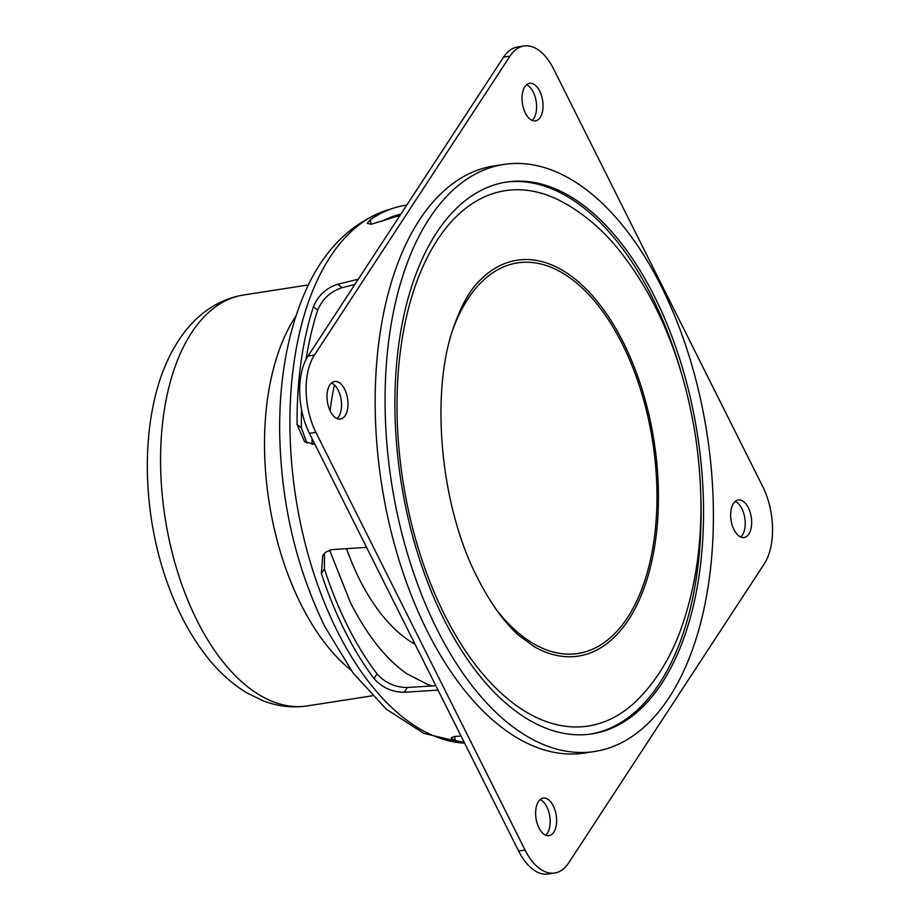 <?xml version="1.0" encoding="UTF-8"?>
<svg xmlns="http://www.w3.org/2000/svg" width="920" height="920" viewBox="0 0 920 920"><rect width="100%" height="100%" fill="white"/><g stroke="black" fill="none" stroke-linecap="round" stroke-linejoin="round"><path stroke-width="1.38" d="M438.035 690.115L404.248 692.265C392.253 692.208 382.168 687.654 374.014 678.592A271.733 146.038 -98.8 0 1 344.701 630.602A271.733 146.038 -98.8 0 1 321.367 573.459L322.793 555.381L325.784 552.115L332.005 549.596L366.551 547.365M464.151 742.256A271.733 146.038 -98.8 0 1 455.262 740.428L451.214 738.277L451.513 737.587L454.71 736.471L461.035 736.034M400.016 215.418L371.185 224.261L367.241 223.353L370.346 219.742A271.733 146.038 -98.8 0 1 393.772 208.046A271.733 146.038 -98.8 0 1 406.766 205.091M314.916 444.245L304.566 441.738L297.079 424.557A271.733 146.038 -98.8 0 1 313.386 306.808C318.216 295.447 326.312 287.925 337.709 284.245L358.282 279.22M523.963 46L517.523 47A55.844 30.015 81.2 0 0 503.539 57.155L307.993 356.097A55.844 30.015 81.2 0 0 309.453 433.354L518.627 851.046A55.844 30.015 81.2 0 0 548.262 874L554.702 872.999A55.844 30.015 81.2 0 0 568.686 862.845L764.232 563.903A55.844 30.015 81.2 0 0 762.772 486.645L553.598 68.954A55.844 30.015 81.2 0 0 523.963 46A55.844 30.015 81.2 0 0 509.979 56.154L314.421 355.097A55.844 30.015 81.2 0 0 315.893 432.354L525.055 850.045A55.844 30.015 81.2 0 0 554.702 872.999M337.042 418.588A19.009 10.212 81.2 0 0 338.732 416.61A19.009 10.212 81.2 0 0 340.791 397.716A19.009 10.212 81.2 0 0 331.522 382.973M532.082 120.416A19.009 10.212 81.2 0 0 533.784 118.438A19.009 10.212 81.2 0 0 535.831 99.544A19.009 10.212 81.2 0 0 526.562 84.801M740.715 537.027A19.009 10.212 81.2 0 0 742.405 535.049A19.009 10.212 81.2 0 0 744.452 516.166A19.009 10.212 81.2 0 0 735.183 501.411M545.663 835.199A19.009 10.212 81.2 0 0 547.365 833.221A19.009 10.212 81.2 0 0 549.412 814.338A19.009 10.212 81.2 0 0 540.143 799.583M385.33 219.592A260.693 140.104 -98.8 0 1 388.78 219.086M324.518 553.23L324.403 568.824A263.948 141.864 81.2 0 0 347.633 626.106A263.948 141.864 81.2 0 0 377.05 673.957C385.238 682.939 395.335 687.458 407.364 687.516L435.827 685.699M301.553 409.595A263.948 141.864 81.2 0 0 301.403 427.846L306.877 443.175M354.809 284.521L342.148 287.627C330.74 291.306 322.586 298.793 317.71 310.109A263.948 141.864 81.2 0 0 306.072 359.398M400.855 214.118A263.948 141.864 81.2 0 0 395.301 215.659A263.948 141.864 81.2 0 0 381.777 221.375M296.01 315.859A207.908 111.745 81.2 0 0 295.481 316.652A207.908 111.745 81.2 0 0 300.943 604.302A207.908 111.745 81.2 0 0 350.968 670.116M345.172 415.61A19.009 10.212 -98.8 0 1 340.411 419.06A19.009 10.212 -98.8 0 1 327.405 401.844A19.009 10.212 -98.8 0 1 334.581 381.489A19.009 10.212 -98.8 0 1 346.46 393.772A19.009 10.212 -98.8 0 1 345.172 415.61M540.212 117.438A19.009 10.212 -98.8 0 1 535.452 120.888A19.009 10.212 -98.8 0 1 522.445 103.672A19.009 10.212 -98.8 0 1 529.621 83.317A19.009 10.212 -98.8 0 1 541.5 95.599A19.009 10.212 -98.8 0 1 540.212 117.438M748.845 534.048A19.009 10.212 -98.8 0 1 744.084 537.51A19.009 10.212 -98.8 0 1 731.067 520.283A19.009 10.212 -98.8 0 1 738.254 499.94A19.009 10.212 -98.8 0 1 750.122 512.221A19.009 10.212 -98.8 0 1 748.845 534.048M553.794 832.22A19.009 10.212 -98.8 0 1 549.033 835.682A19.009 10.212 -98.8 0 1 536.026 818.455A19.009 10.212 -98.8 0 1 543.202 798.111A19.009 10.212 -98.8 0 1 555.082 810.394A19.009 10.212 -98.8 0 1 553.794 832.22M594.769 751.467L584.867 753.008A297.022 159.631 -98.8 0 1 381.581 483.977A297.022 159.631 -98.8 0 1 493.798 165.991L503.7 164.461A297.022 159.631 81.2 0 0 391.483 482.436A297.022 159.631 81.2 0 0 594.769 751.467A297.022 159.631 81.2 0 0 669.162 697.475A297.022 159.631 81.2 0 0 689.206 356.362A297.022 159.631 81.2 0 0 503.7 164.461M661.974 683.1A279.197 150.052 -98.8 0 1 592.031 733.861A279.197 150.052 -98.8 0 1 443.831 619.091A279.197 150.052 -98.8 0 1 399.153 341.745A279.197 150.052 -98.8 0 1 506.425 182.068A279.197 150.052 -98.8 0 1 680.8 362.468A279.197 150.052 -98.8 0 1 661.974 683.1M505.195 182.275A279.197 150.052 -98.8 0 1 681.708 374.233M700.856 497.524A279.197 150.052 -98.8 0 1 590.801 734.045M534.623 646.932A200.307 107.651 81.2 0 0 654.131 441.692A200.307 107.651 81.2 0 0 478.055 282.29C468.935 291.709 460.828 306.567 453.709 326.865C430.019 392.84 440.105 506.379 477.767 578.381C490.509 603.313 504.102 622.231 518.547 635.133L534.623 646.932M496.053 609.224A197.616 106.214 81.2 0 0 636.513 601.496A197.616 106.214 81.2 0 0 622.357 344.137A197.616 106.214 81.2 0 0 452.72 329.923M444.498 614.675A270.882 145.59 81.2 0 0 637.353 699.994C654.867 682.444 668.725 660.64 678.925 634.581C701.12 575.69 706.537 508.875 695.186 434.148C682.996 359.49 657.259 297.689 617.987 248.733C600.702 227.769 581.325 211.726 559.866 200.606A270.882 145.59 81.2 0 0 410.009 302.806A270.882 145.59 81.2 0 0 444.498 614.675M386.112 210.484C348.542 224.043 320.723 253.172 302.657 297.85C287.097 336.26 279.427 380.316 279.645 430.031C280.623 501.25 295.745 566.881 325.024 626.922L353.107 673.037L386.285 709.193L423.844 733.366L464.6 743.153A270.503 145.383 -98.8 0 1 337.272 631.12A270.503 145.383 -98.8 0 1 386.112 210.484L393.772 208.046M518.627 851.046L525.055 850.045M309.453 433.354L315.893 432.354M372.232 695.831L307.36 705.893A207.908 111.745 -98.8 0 1 177.502 571.55A207.908 111.745 -98.8 0 1 191.532 332.787A207.908 111.745 -98.8 0 1 243.605 294.986L308.487 284.912M307.993 356.097L314.421 355.097M503.539 57.155L509.979 56.154M324.403 568.824L321.367 573.459M377.05 673.957L374.014 678.592M407.364 687.516L404.248 692.265M342.148 287.627L337.709 284.245M317.71 310.109L313.386 306.808M301.403 427.846L297.079 424.557M454.618 736.494L455.262 740.428M370.346 219.742L371.082 224.273M329.601 550.114L350.393 602.543C367.275 635.536 386.043 659.249 406.697 673.67L427.915 684.606A213.014 114.482 81.2 0 0 432.331 685.929M346.518 548.642A177.376 95.323 81.2 0 0 359.501 579.37A177.376 95.323 81.2 0 0 415.092 644.287M334.454 384.985A177.376 95.323 81.2 0 0 330.142 410.883M243.605 294.986C214.003 299.874 192.268 319.183 178.664 340.469C140.806 397.164 137.724 499.445 166.876 581.52C177.468 611.754 191.394 637.56 208.656 658.961C220.236 673.244 233.059 684.595 247.135 693.036L263.212 700.833C277.656 706.41 292.376 708.089 307.36 705.893M312.156 444.475L312.018 438.472"/></g></svg>
